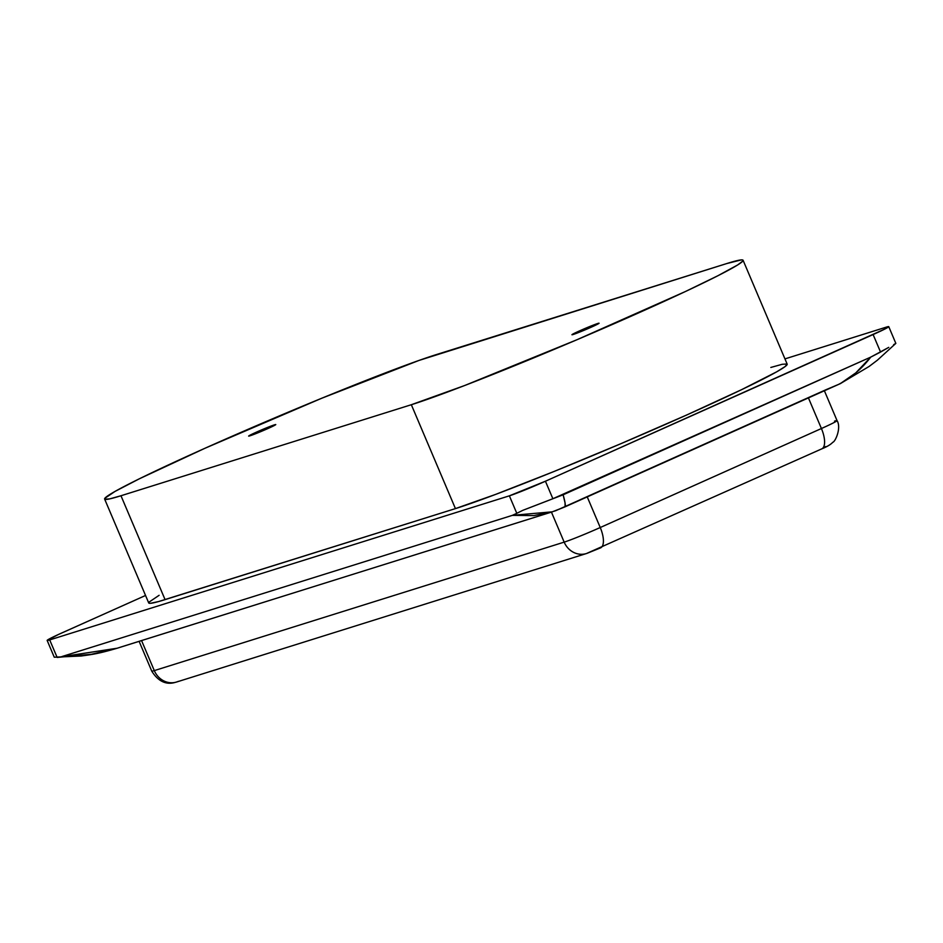<?xml version="1.0" encoding="UTF-8"?>
<svg xmlns="http://www.w3.org/2000/svg" width="943" height="943" viewBox="0 0 943 943"><rect width="100%" height="100%" fill="white"/><g stroke="black" fill="none" stroke-linecap="round" stroke-linejoin="round"><path stroke-width="1.41" d="M178.357 681.341A19.65 17.929 -107.4 0 1 176.4 682.072A19.65 17.929 -107.4 0 1 154.298 670.603A29.469 1.285 157 0 1 151.752 671.098A29.469 1.285 -23 0 0 154.298 670.603L564.173 542.131L551.431 512.108L564.173 542.131L154.298 670.603L141.556 640.568L154.298 670.603A19.65 17.929 72.6 0 0 176.565 682.025L586.44 553.541A19.65 17.929 -107.4 0 1 564.173 542.131A29.469 1.285 -23 0 0 600.243 527.526L587.135 496.643L600.243 527.526A19.65 7.98 65.9 0 1 600.608 547.859A19.65 7.98 65.9 0 1 600.255 547.989A19.65 7.98 -114.1 0 0 600.644 547.836A19.65 7.98 -114.1 0 0 600.243 527.526A29.469 1.285 157 0 1 564.173 542.131A19.65 17.929 72.6 0 0 586.275 553.588M834.508 421.132A29.469 1.285 157 0 1 837.066 420.637A29.469 1.285 157 0 1 821.424 428.523L808.316 397.64L821.424 428.523L600.243 527.526L821.424 428.523A29.469 1.285 -23 0 0 837.054 420.613C841.545 427.651 835.392 441.737 832.81 442.267C830.748 444.507 827.082 446.711 821.789 448.856A19.65 7.98 -114.1 0 0 821.424 428.523A19.65 7.98 65.9 0 1 821.825 448.844A19.65 7.98 65.9 0 1 821.436 448.998A19.65 7.98 -114.1 0 0 821.789 448.856L586.44 553.541A19.65 17.929 -107.4 0 0 588.232 552.857L600.255 547.989M822.956 448.302L825.797 446.522M117.18 648.23L57.134 657.424L49.696 639.92L509.373 495.829L516.799 513.322L512.355 515.361L552.315 511.825M554.39 511.153L565.081 506.815C565.717 505.696 565.069 501.688 563.136 494.792L522.752 510.363L552.869 498.729L545.431 481.225L873.112 334.553L880.55 352.057L870.743 357.114C861.654 368.961 850.881 378.084 838.41 384.485L840.897 383.341M54.281 657.212L81.216 656.01C92.508 654.383 97.73 653.923 117.227 648.218L91.471 654.277L57.134 657.424L49.696 639.92L47.174 640.462L58.207 634.592L145.552 595.469L62.78 632.517A29.469 1.285 157 0 0 47.15 640.427L54.246 657.165M893.634 344.666L895.838 343.382L877.344 360.226L869.151 366.426L840.166 383.718L855.82 372.862L870.743 357.114L552.869 498.729L545.431 481.225L509.373 495.829L49.696 639.92A29.469 1.285 157 0 1 47.15 640.427M888.754 347.378L870.743 357.114L563.136 494.792L565.069 502.961L565.081 506.815L838.41 384.485L555.722 510.705M887.292 348.203L880.55 352.057L873.112 334.553A29.469 1.285 157 0 0 888.754 326.643A29.469 1.285 157 0 0 886.196 327.162L784.953 358.894L886.196 327.162L888.73 326.62L884.829 329.048L545.431 481.225A29.469 1.285 157 0 1 509.373 495.829L516.799 513.322L512.355 515.361L62.049 656.517L512.355 515.361L533.891 515.585L552.35 511.813L565.152 506.804A9.819 1.745 64.5 0 0 565.211 506.768A9.819 1.745 -115.5 0 1 565.152 506.792L580.487 499.613A9.819 3.996 -114.1 0 0 580.747 499.46A9.819 3.996 65.9 0 1 580.487 499.613L826.245 389.612A9.819 3.996 -114.1 0 0 826.516 389.459A9.819 3.996 65.9 0 1 826.245 389.612A9.819 3.996 65.9 0 1 826.068 389.683A9.819 3.996 -114.1 0 0 826.245 389.612L840.201 383.707M551.349 512.132L120.126 647.275L550.901 512.273M552.35 511.813L550.134 512.509M894.153 344.372L895.838 343.382L888.754 326.643M516.799 513.322L522.752 510.363M119.761 647.417L543.345 514.619A9.819 8.97 -107.4 0 1 543.203 514.666M580.652 499.519L826.068 389.683M837.808 384.756A9.819 8.346 -111.6 0 0 838.41 384.485A9.819 8.346 68.4 0 1 837.808 384.756M579.756 330.781A14.734 0.648 157 0 1 599.064 323.225A14.734 0.648 157 0 1 591.249 327.186L598.911 323.414L592.534 325.418L571.953 334.753L591.249 327.186A14.734 0.648 157 0 1 571.941 334.741A14.734 0.648 157 0 1 579.756 330.781L580.216 331.865L579.756 330.781M256.461 432.13A14.734 0.648 157 0 1 275.769 424.574A14.734 0.648 157 0 1 267.953 428.523L275.757 424.562L269.226 426.755L248.657 436.102L267.953 428.523A14.734 0.648 157 0 1 248.646 436.09A14.734 0.648 157 0 1 256.461 432.13L256.92 433.214L256.461 432.13M770.82 367.452L782.183 364.293L787.04 363.974L785.213 366.497L776.773 371.778L741.599 389.659L686.869 414.92L620.907 443.681L553.765 471.594L495.653 494.391L455.434 508.607L411.337 404.724L120.975 495.747L411.337 404.724L464.722 385.498L576.81 339.798L685.372 291.54L717.953 275.71L737.709 264.924L742.872 260.999L742.943 260.091L741.339 259.891L726.723 263.568A189.083 8.251 157 0 1 743.084 260.268A189.083 8.251 157 0 1 608.376 326.207A189.083 8.251 157 0 1 411.337 404.724L455.434 508.607L165.072 599.63L120.975 495.747L109.624 498.906L104.767 499.224L104.838 498.305L115.022 491.421L139.305 478.82L204.937 448.279A189.083 8.251 157 0 1 436.373 354.58L726.723 263.568L418.951 360.45L321.716 398.252L204.937 448.279A189.083 8.251 157 0 0 104.626 499.047L148.711 602.931A189.083 8.251 -23 0 0 165.072 599.63L120.975 495.747A189.083 8.251 157 0 1 104.626 499.047M159.119 595.304L148.935 602.188L148.864 603.107L150.456 603.296L158.601 601.551L455.434 508.607A189.083 8.251 -23 0 0 652.473 430.091A189.083 8.251 -23 0 0 787.181 364.151L743.084 260.268M824.276 390.496L837.054 420.613M139.104 641.334L151.752 671.121C162.632 688.72 175.551 681.954 176.565 682.025M119.549 647.487L117.238 648.206M543.345 514.619L550.04 512.544"/></g></svg>

